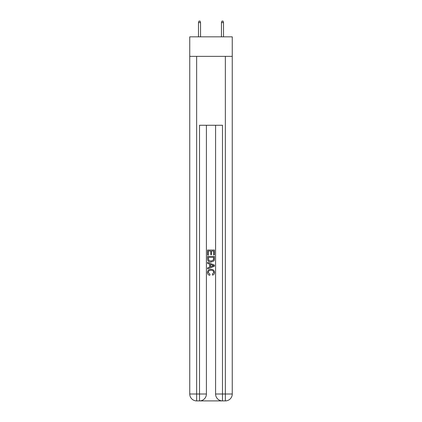 <?xml version="1.0" encoding="UTF-8"?>
<svg xmlns="http://www.w3.org/2000/svg" width="422" height="422" viewBox="0 0 422 422"><rect width="100%" height="100%" fill="white"/><g stroke="black" fill="none" stroke-linecap="round" stroke-linejoin="round"><path stroke-width="0.63" d="M232.248 56.358L232.248 36.835L189.752 36.835L189.752 56.358L232.248 56.358L232.248 394.011L225.353 394.011L225.353 56.358M200.033 400.9L221.967 400.9M222.484 400.9L222.484 394.011L215.595 394.011A6.889 6.889 0 0 0 222.484 400.9L225.353 400.9L225.353 394.011L222.484 394.011L222.484 125.265L199.516 125.265L199.516 394.011L189.752 394.011L189.752 56.358M206.405 125.265L206.405 394.011A6.889 6.889 0 0 1 199.516 400.9L196.647 400.9A6.889 6.889 0 0 1 189.752 394.011M215.595 394.011L215.595 125.265M225.353 400.9A6.889 6.889 0 0 0 232.248 394.011M207.555 255.088L207.555 250.051L214.445 250.051L214.445 254.909L213.648 254.909L213.648 251.027L211.527 251.027L211.527 254.645L210.736 254.645L210.736 251.027L208.352 251.027L208.352 255.088L207.555 255.088M207.555 258.881L207.555 256.412L214.445 256.412L214.344 259.989L213.854 260.991L211.037 262.067C208.832 262.078 207.671 261.012 207.555 258.881M208.352 257.383L208.837 260.432L211.053 261.097L213.506 259.92L213.648 257.383L208.352 257.383M207.555 263.391L207.555 262.363L214.445 265.095L214.445 266.192L207.555 268.93L207.555 267.896L209.676 267.115L209.676 264.177L207.555 263.391M212.377 265.174L210.472 264.467L210.472 266.82L213.648 265.644L212.377 265.174M208.262 272.417L209.987 274.347L209.76 275.318C208.299 274.938 207.534 273.999 207.466 272.507C207.65 270.391 208.848 269.326 211.053 269.31C213.168 269.357 214.329 270.418 214.534 272.485C214.497 273.846 213.833 274.733 212.53 275.144L212.324 274.168L213.738 272.438C213.537 270.95 212.641 270.233 211.053 270.286C209.444 270.201 208.51 270.908 208.262 272.417M200.55 36.835L200.55 22.593L198.482 22.593L198.482 36.835M198.482 22.593L198.941 21.1L200.091 21.1L200.55 22.593M221.45 22.593L221.909 21.1L223.059 21.1L223.518 22.593L221.45 22.593L221.45 36.835M223.518 22.593L223.518 36.835M196.647 56.358L196.647 400.9M206.405 394.011L199.516 394.011L199.516 400.9"/></g></svg>
